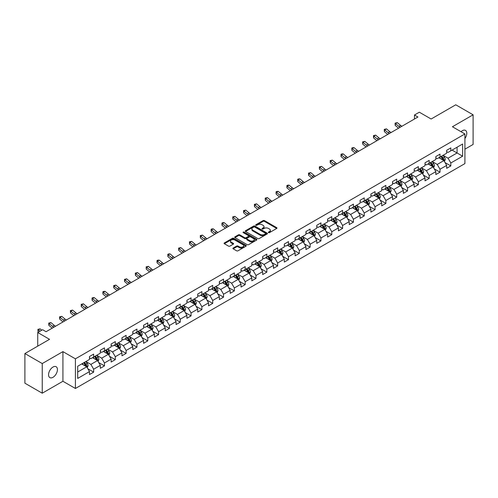 <?xml version="1.0" encoding="UTF-8"?>
<svg xmlns="http://www.w3.org/2000/svg" width="498" height="498" viewBox="0 0 498 498"><rect width="100%" height="100%" fill="white"/><g stroke="black" fill="none" stroke-linecap="round" stroke-linejoin="round"><path stroke-width="0.75" d="M268.515 232.628A0.672 0.392 0 0 0 269.468 232.628L276.707 228.451A0.965 0.554 0 0 0 276.988 228.059A0.965 0.554 0 0 0 276.707 227.667L264.444 220.589A0.965 0.554 0 0 0 263.087 220.589L255.848 224.766A0.672 0.392 0 0 0 256.8 225.314L257.74 224.772A3.081 1.78 0 0 1 262.097 224.772L263.118 225.364A3.081 1.78 0 0 1 264.021 226.621A3.081 1.78 0 0 1 263.118 227.879L262.185 228.42A0.672 0.392 0 0 0 263.137 228.974L264.071 228.433A3.081 1.78 0 0 1 268.428 228.433L269.449 229.018A3.081 1.78 0 0 1 270.352 230.281A3.081 1.78 0 0 1 269.449 231.539L268.515 232.08A0.672 0.392 0 0 0 268.515 232.628L268.515 232.08M53 377.303A6.281 3.623 120 0 0 57.102 371.769A6.281 3.623 120 0 0 56.137 366.733A6.281 3.623 120 0 0 53 367.045A6.281 3.623 120 0 0 48.897 372.579A6.281 3.623 120 0 0 49.862 377.615A6.281 3.623 120 0 0 53 377.303M464.914 138.544A6.281 3.623 120 0 0 465.487 130.401A6.281 3.623 120 0 0 462.343 130.713A6.281 3.623 120 0 0 461.024 131.709M233.189 248.029A0.965 0.554 0 0 0 232.908 248.427A0.965 0.554 0 0 0 233.189 248.819L236.625 250.805A0.965 0.554 0 0 0 237.988 250.805L246.024 246.161A0.965 0.554 0 0 0 246.305 245.769A0.965 0.554 0 0 0 246.024 245.377L233.767 238.299A0.965 0.554 0 0 0 232.404 238.299L224.368 242.937A0.965 0.554 0 0 0 224.088 243.335A0.965 0.554 0 0 0 224.368 243.727L228.52 246.124A0.965 0.554 0 0 0 229.883 246.124L233.325 244.138A0.965 0.554 0 0 0 233.606 243.746A0.965 0.554 0 0 0 233.325 243.354L231.265 242.165A2.577 1.488 0 0 1 230.512 241.113A2.577 1.488 0 0 1 232.099 239.737A2.577 1.488 0 0 1 234.907 240.061L242.974 244.717A2.577 1.488 0 0 1 243.734 245.769A2.577 1.488 0 0 1 242.14 247.145A2.577 1.488 0 0 1 239.333 246.821L237.988 246.043A0.965 0.554 0 0 0 236.625 246.043L233.189 248.029L233.189 248.819L236.625 246.846L236.625 246.043M464.914 149.182L473.1 144.451L473.1 114.808L455.757 104.798L431.125 119.016L419.328 112.206L414.473 115.013L417.94 117.011L46.059 331.718L42.591 329.713L37.736 332.521L37.736 346.135M42.243 363.559L42.243 393.202L62.922 381.269L62.922 351.625L42.243 363.559L24.9 353.549L49.532 339.325L37.736 332.521M62.922 351.625L75.41 358.834L464.914 133.956L464.914 163.599L75.41 388.477L75.41 358.834M473.1 114.808L452.427 126.747L464.914 133.956M257.808 238.573A0.965 0.554 0 0 0 259.165 238.573L267.202 233.936A0.965 0.554 0 0 0 267.488 233.543A0.965 0.554 0 0 0 267.202 233.151L254.945 226.073A0.965 0.554 0 0 0 253.582 226.073L245.545 230.711A0.965 0.554 0 0 0 245.265 231.103A0.965 0.554 0 0 0 245.545 231.495L257.808 238.573M243.466 232.771A0.672 0.392 0 0 1 244.151 232.871L244.151 232.068L256.613 239.264A0.965 0.554 0 0 1 256.9 239.656A0.965 0.554 0 0 1 256.613 240.048L248.577 244.686A0.965 0.554 0 0 1 247.22 244.686L234.956 237.614L238.399 235.641L238.399 234.838L234.956 236.824A0.965 0.554 0 0 0 234.676 237.216A0.965 0.554 0 0 0 234.956 237.614L234.956 236.824M238.399 235.641A0.965 0.554 0 0 1 239.762 235.641L239.762 234.838A0.965 0.554 0 0 0 238.399 234.838M239.762 234.838L244.73 237.708A0.965 0.554 0 0 0 246.093 237.708L248.371 236.394A0.965 0.554 0 0 0 248.658 236.002A0.965 0.554 0 0 0 248.371 235.604L243.198 232.616A0.672 0.392 0 0 1 244.151 232.068M42.243 393.202L24.9 383.192L24.9 353.549M87.866 368.788L93.655 372.137L93.655 369.211L100.316 365.364L100.316 368.29L104.48 365.887L104.48 362.961L111.141 359.114L111.141 362.04L115.306 359.637L115.306 356.711L121.966 352.864L121.966 355.79L126.125 353.387L126.125 350.461L132.785 346.62L132.785 349.54L136.95 347.137L136.95 344.218L143.611 340.371L143.611 343.296L147.775 340.887L147.775 337.968L154.436 334.121L154.436 337.046L158.594 334.644L158.594 331.718L165.255 327.871L165.255 330.797L169.42 328.394L169.42 325.468L176.08 321.621L176.08 324.547L180.245 322.144L180.245 319.218L186.906 315.371L186.906 318.297L191.064 315.894L191.064 312.968L197.725 309.127L197.725 312.047L201.889 309.644L201.889 306.724L208.55 302.877L208.55 305.803L212.714 303.394L212.714 300.475L219.375 296.627L219.375 299.553L223.54 297.15L223.54 294.225L230.201 290.378L230.201 293.303L234.359 290.9L234.359 287.975L241.02 284.128L241.02 287.053L245.184 284.651L245.184 281.725L251.845 277.884L251.845 280.804L256.009 278.401L256.009 275.475L262.67 271.634L262.67 274.554L266.828 272.151L266.828 269.231L273.489 265.384L273.489 268.31L277.654 265.907L277.654 262.981L284.314 259.134L284.314 262.06L288.479 259.657L288.479 256.731L295.14 252.884L295.14 255.81L299.298 253.407L299.298 250.482L305.959 246.635L305.959 249.56L310.123 247.157L310.123 244.232L316.784 240.391L316.784 243.31L320.949 240.908L320.949 237.982L327.609 234.141L327.609 237.06L331.774 234.658L331.774 231.738L338.435 227.891L338.435 230.817L342.593 228.414L342.593 225.488L349.254 221.641L349.254 224.567L353.418 222.164L353.418 219.238L360.079 215.391L360.079 218.317L364.243 215.914L364.243 212.988L370.904 209.141L370.904 212.067L375.062 209.664L375.062 206.738L381.723 202.898L381.723 205.817L385.888 203.414L385.888 200.489L392.549 196.648L392.549 199.567L396.713 197.164L396.713 194.245L403.374 190.398L403.374 193.324L407.532 190.921L407.532 187.995L414.193 184.148L414.193 187.074L418.357 184.671L418.357 181.745L425.018 177.898L425.018 180.824L429.183 178.421L429.183 175.495L435.843 171.648L435.843 174.574L440.008 172.171L440.008 169.245L446.669 165.404L446.669 168.324L450.827 165.921L450.827 162.995L462.623 156.191L462.623 144.009L457.071 147.215L457.071 152.986L462.623 156.191M93.655 372.137L89.491 374.54L89.491 371.614L77.7 378.424L77.7 366.248L89.491 359.438L89.491 356.512L93.655 354.109L93.655 357.035L100.316 353.188L100.316 350.262L104.48 347.859L104.48 350.785L111.141 346.938L111.141 344.012L115.306 341.609L115.306 344.535L121.966 340.688L121.966 337.762L126.125 335.359L126.125 338.285L132.785 334.438L132.785 331.519L136.95 329.116L136.95 332.035L143.611 328.194L143.611 325.269L147.775 322.866L147.775 325.792L154.436 321.945L154.436 319.019L158.594 316.616L158.594 319.542L165.255 315.695L165.255 312.769L169.42 310.366L169.42 313.292L176.08 309.445L176.08 306.519L180.245 304.116L180.245 307.042L186.906 303.195L186.906 300.275L191.064 297.866L191.064 300.792L197.725 296.945L197.725 294.025L201.889 291.623L201.889 294.542L208.55 290.701L208.55 287.776L212.714 285.373L212.714 288.298L219.375 284.451L219.375 281.526L223.54 279.123L223.54 282.049L230.201 278.201L230.201 275.276L234.359 272.873L234.359 275.799L241.02 271.952L241.02 269.026L245.184 266.623L245.184 269.549L251.845 265.702L251.845 262.782L256.009 260.373L256.009 263.299L262.67 259.452L262.67 256.532L266.828 254.129L266.828 257.049L273.489 253.208L273.489 250.282L277.654 247.88L277.654 250.805L284.314 246.958L284.314 244.032L288.479 241.63L288.479 244.555L295.14 240.708L295.14 237.783L299.298 235.38L299.298 238.305L305.959 234.458L305.959 231.533L310.123 229.13L310.123 232.056L316.784 228.209L316.784 225.289L320.949 222.88L320.949 225.806L327.609 221.959L327.609 219.039L331.774 216.636L331.774 219.556L338.435 215.715L338.435 212.789L342.593 210.386L342.593 213.312L349.254 209.465L349.254 206.539L353.418 204.136L353.418 207.062L360.079 203.215L360.079 200.289L364.243 197.887L364.243 200.812L370.904 196.965L370.904 194.039L375.062 191.637L375.062 194.562L381.723 190.715L381.723 187.796L385.888 185.393L385.888 188.312L392.549 184.472L392.549 181.546L396.713 179.143L396.713 182.063L403.374 178.222L403.374 175.296L407.532 172.893L407.532 175.819L414.193 171.972L414.193 169.046L418.357 166.643L418.357 169.569L425.018 165.722L425.018 162.796L429.183 160.393L429.183 163.319L435.843 159.472L435.843 156.546L440.008 154.143L440.008 157.069L446.669 153.222L446.669 150.303L450.827 147.9L450.827 150.819L462.623 144.009M92.547 357.676L97.54 360.558L90.879 364.405L85.886 361.517M89.491 357.832L90.879 358.635L93.655 357.035M90.879 364.405L93.655 369.211M97.54 360.558L100.316 365.364M103.372 351.426L108.365 354.308L101.704 358.155L96.712 355.273M100.316 351.588L101.704 352.385L104.48 350.785M101.704 358.155L104.48 362.961M108.365 354.308L111.141 359.114M114.191 345.176L119.19 348.058L112.529 351.905L107.531 349.023M111.141 345.338L112.529 346.135L115.306 344.535M112.529 351.905L115.306 356.711M119.19 348.058L121.966 352.864M125.017 338.926L130.009 341.809L123.348 345.656L118.356 342.773M121.966 339.088L123.348 339.891L126.125 338.285M123.348 345.656L126.125 350.461M130.009 341.809L132.785 346.62M135.842 332.676L140.834 335.565L134.174 339.406L129.181 336.524M132.785 332.838L134.174 333.641L136.95 332.035M134.174 339.406L136.95 344.218M140.834 335.565L143.611 340.371M146.661 326.427L151.66 329.315L144.999 333.162L140 330.274M143.611 326.588L144.999 327.391L147.775 325.792M144.999 333.162L147.775 337.968M151.66 329.315L154.436 334.121M157.486 320.183L162.485 323.065L155.824 326.912L150.826 324.024M154.436 320.339L155.824 321.142L158.594 319.542M155.824 326.912L158.594 331.718M162.485 323.065L165.255 327.871M168.312 313.933L173.304 316.815L166.643 320.662L161.651 317.78M165.255 314.095L166.643 314.892L169.42 313.292M166.643 320.662L169.42 325.468M173.304 316.815L176.08 321.621M179.131 307.683L184.129 310.565L177.469 314.412L172.47 311.53M176.08 307.845L177.469 308.642L180.245 307.042M177.469 314.412L180.245 319.218M184.129 310.565L186.906 315.371M189.956 301.433L194.955 304.315L188.294 308.162L183.295 305.28M186.906 301.595L188.294 302.398L191.064 300.792M188.294 308.162L191.064 312.968M194.955 304.315L197.725 309.127M200.781 295.183L205.774 298.072L199.113 301.913L194.12 299.03M197.725 295.345L199.113 296.148L201.889 294.542M199.113 301.913L201.889 306.724M205.774 298.072L208.55 302.877M211.606 288.933L216.599 291.822L209.938 295.669L204.946 292.78M208.55 289.095L209.938 289.898L212.714 288.298M209.938 295.669L212.714 300.475M216.599 291.822L219.375 296.627M222.425 282.69L227.424 285.572L220.763 289.419L215.765 286.531M219.375 282.845L220.763 283.648L223.54 282.049M220.763 289.419L223.54 294.225M227.424 285.572L230.201 290.378M233.251 276.44L238.243 279.322L231.582 283.169L226.59 280.287M230.201 276.602L231.582 277.398L234.359 275.799M231.582 283.169L234.359 287.975M238.243 279.322L241.02 284.128M244.076 270.19L249.068 273.072L242.408 276.919L237.415 274.037M241.02 270.352L242.408 271.149L245.184 269.549M242.408 276.919L245.184 281.725M249.068 273.072L251.845 277.884M254.895 263.94L259.894 266.822L253.233 270.669L248.234 267.787M251.845 264.102L253.233 264.905L256.009 263.299M253.233 270.669L256.009 275.475M259.894 266.822L262.67 271.634M265.72 257.69L270.719 260.579L264.058 264.419L259.06 261.537M262.67 257.852L264.058 258.655L266.828 257.049M264.058 264.419L266.828 269.231M270.719 260.579L273.489 265.384M276.546 251.446L281.538 254.329L274.877 258.176L269.885 255.287M273.489 251.602L274.877 252.405L277.654 250.805M274.877 258.176L277.654 262.981M281.538 254.329L284.314 259.134M287.365 245.197L292.363 248.079L285.703 251.926L280.704 249.037M284.314 245.352L285.703 246.155L288.479 244.555M285.703 251.926L288.479 256.731M292.363 248.079L295.14 252.884M298.19 238.947L303.189 241.829L296.528 245.676L291.529 242.794M295.14 239.108L296.528 239.905L299.298 238.305M296.528 245.676L299.298 250.482M303.189 241.829L305.959 246.635M309.015 232.697L314.008 235.579L307.347 239.426L302.354 236.544M305.959 232.859L307.347 233.655L310.123 232.056M307.347 239.426L310.123 244.232M314.008 235.579L316.784 240.391M319.841 226.447L324.833 229.335L318.172 233.176L313.18 230.294M316.784 226.609L318.172 227.412L320.949 225.806M318.172 233.176L320.949 237.982M324.833 229.335L327.609 234.141M330.66 220.197L335.658 223.085L328.997 226.926L323.999 224.044M327.609 220.359L328.997 221.162L331.774 219.556M328.997 226.926L331.774 231.738M335.658 223.085L338.435 227.891M341.485 213.953L346.477 216.835L339.817 220.682L334.824 217.794M338.435 214.109L339.817 214.912L342.593 213.312M339.817 220.682L342.593 225.488M346.477 216.835L349.254 221.641M352.31 207.703L357.303 210.586L350.642 214.433L345.649 211.544M349.254 207.859L350.642 208.662L353.418 207.062M350.642 214.433L353.418 219.238M357.303 210.586L360.079 215.391M363.129 201.453L368.128 204.336L361.467 208.183L356.468 205.301M360.079 201.615L361.467 202.412L364.243 200.812M361.467 208.183L364.243 212.988M368.128 204.336L370.904 209.141M373.954 195.204L378.953 198.086L372.292 201.933L367.294 199.051M370.904 195.365L372.292 196.162L375.062 194.562M372.292 201.933L375.062 206.738M378.953 198.086L381.723 202.898M384.78 188.954L389.772 191.842L383.111 195.683L378.119 192.801M381.723 189.116L383.111 189.919L385.888 188.312M383.111 195.683L385.888 200.489M389.772 191.842L392.549 196.648M395.599 182.704L400.597 185.592L393.937 189.433L388.938 186.551M392.549 182.866L393.937 183.669L396.713 182.063M393.937 189.433L396.713 194.245M400.597 185.592L403.374 190.398M406.424 176.46L411.423 179.342L404.762 183.189L399.763 180.301M403.374 176.616L404.762 177.419L407.532 175.819M404.762 183.189L407.532 187.995M411.423 179.342L414.193 184.148M417.249 170.21L422.242 173.092L415.581 176.939L410.589 174.051M414.193 170.366L415.581 171.169L418.357 169.569M415.581 176.939L418.357 181.745M422.242 173.092L425.018 177.898M428.075 163.96L433.067 166.842L426.406 170.69L421.414 167.807M425.018 164.122L426.406 164.919L429.183 163.319M426.406 170.69L429.183 175.495M433.067 166.842L435.843 171.648M438.894 157.71L443.892 160.593L437.232 164.44L432.233 161.557M435.843 157.872L437.232 158.675L440.008 157.069M437.232 164.44L440.008 169.245M443.892 160.593L446.669 165.404M452.078 150.097L457.071 152.986L448.051 158.19L443.058 155.308M446.669 151.622L448.051 152.425L450.827 150.819M448.051 158.19L450.827 162.995M62.922 381.269L75.41 388.477M414.473 115.013L414.473 119.016M77.7 372.012L86.72 366.808L81.722 363.92M86.72 366.808L89.491 371.614M445.038 162.578L450.827 165.921M434.212 168.828L440.008 172.171M423.387 175.078L429.183 178.421M412.568 181.322L418.357 184.671M401.743 187.572L407.532 190.921M390.918 193.822L396.713 197.164M380.092 200.072L385.888 203.414M369.273 206.321L375.062 209.664M358.448 212.571L364.243 215.914M347.623 218.815L353.418 222.164M336.804 225.065L342.593 228.414M325.978 231.315L331.774 234.658M315.153 237.565L320.949 240.908M304.334 243.815L310.123 247.157M293.509 250.064L299.298 253.407M282.683 256.308L288.479 259.657M271.858 262.558L277.654 265.907M261.039 268.808L266.828 272.151M250.214 275.058L256.009 278.401M239.389 281.308L245.184 284.651M228.57 287.558L234.359 290.9M217.744 293.801L223.54 297.15M206.919 300.051L212.714 303.394M196.1 306.301L201.889 309.644M185.275 312.551L191.064 315.894M174.449 318.801L180.245 322.144M163.624 325.045L169.42 328.394M152.805 331.295L158.594 334.644M141.98 337.544L147.775 340.887M131.155 343.794L136.95 347.137M120.335 350.044L126.125 353.387M109.51 356.294L115.306 359.637M98.685 362.538L104.48 365.887M268.783 232.722L269.449 232.336A3.081 1.78 0 0 0 270.352 231.078L270.352 230.281M264.021 226.621L264.021 227.424A3.081 1.78 0 0 1 263.118 228.682L262.452 229.068M276.707 227.667L276.707 228.451L264.444 221.386A0.965 0.554 0 0 0 263.087 221.386L256.115 225.407M267.189 233.942L254.945 226.87A0.965 0.554 0 0 0 253.582 226.87L245.564 231.508M265.502 233.817A0.672 0.392 0 0 0 265.502 233.269L254.739 227.057A0.672 0.392 0 0 0 253.787 227.057L252.803 227.623A3.081 1.78 0 0 0 251.901 228.881A3.081 1.78 0 0 0 252.803 230.144L260.155 234.39A3.081 1.78 0 0 0 264.513 234.39L265.502 233.817L265.502 234.62A0.672 0.392 0 0 0 265.702 234.346L265.702 233.543M251.901 228.881L251.901 229.684A3.081 1.78 0 0 0 252.803 230.941L252.803 230.144M265.502 234.62L264.513 235.187A3.081 1.78 0 0 1 260.155 235.187L252.803 230.941M239.762 235.641L244.73 238.511A0.965 0.554 0 0 0 246.093 238.511L248.371 237.191A0.965 0.554 0 0 0 248.658 236.799L248.658 236.002M244.151 232.871L256.601 240.055M249.89 240.69A2.577 1.488 0 0 0 252.698 241.013A2.577 1.488 0 0 0 254.285 239.638A2.577 1.488 0 0 0 253.532 238.586L250.687 236.942A0.965 0.554 0 0 0 249.33 236.942L247.045 238.262A0.965 0.554 0 0 0 246.765 238.654A0.965 0.554 0 0 0 247.045 239.046L249.89 240.69L249.89 241.493A2.577 1.488 0 0 0 252.698 241.81A2.577 1.488 0 0 0 254.285 240.441L254.285 239.638M246.765 238.654L246.765 239.457A0.965 0.554 0 0 0 247.045 239.849L247.045 239.046M249.89 241.493L247.045 239.849M243.734 245.769L243.734 246.572A2.577 1.488 0 0 1 242.14 247.948A2.577 1.488 0 0 1 239.333 247.624L237.988 246.846A0.965 0.554 0 0 0 236.625 246.846M230.512 241.113L230.512 241.91A2.577 1.488 0 0 0 231.265 242.962L231.265 242.165M233.325 243.354L233.325 244.138L231.265 242.962M246.024 245.377L246.024 246.161L233.767 239.102A0.965 0.554 0 0 0 232.404 239.102L224.38 243.734L224.368 242.937M444.44 161.545L445.262 159.466A2.602 1.5 -120 0 0 444.434 157.25L443.002 155.339M440.506 158.638L439.535 157.343M440.855 156.584L442.286 158.495A2.602 1.5 60 0 1 443.027 160.057L443.861 159.578A2.602 1.5 -120 0 0 443.114 158.009L441.682 156.098M441.035 156.478L442.622 158.594A1.326 0.766 60 0 1 442.859 158.999L443.861 159.578M400.23 127.239A4.905 2.832 60 0 1 398.873 126.417L395.568 123.635L395.182 125.365L398.493 128.142A7.358 4.252 -120 0 0 398.562 128.204M401.967 126.237A4.905 2.832 60 0 1 400.61 125.415L397.304 122.633L395.568 123.635L395.095 123.112L397.304 122.633M395.182 125.365L395.095 123.112M433.615 167.795L434.443 165.716A2.602 1.5 -120 0 0 433.609 163.5L432.177 161.589M429.681 164.888L428.71 163.593M430.029 162.827L431.461 164.745A2.602 1.5 60 0 1 432.202 166.307L433.036 165.828A2.602 1.5 -120 0 0 432.295 164.259L430.863 162.348M430.21 162.728L431.797 164.844A1.326 0.766 60 0 1 432.04 165.249L433.036 165.828M422.79 174.045L423.617 171.966A2.602 1.5 -120 0 0 422.79 169.75L421.358 167.838M418.862 171.138L417.884 169.843M419.204 169.077L420.636 170.988A2.602 1.5 60 0 1 421.383 172.557L422.211 172.071A2.602 1.5 -120 0 0 421.47 170.509L420.038 168.598M419.384 168.971L420.972 171.094A1.326 0.766 60 0 1 421.215 171.499L422.211 172.071M389.405 133.489A4.905 2.832 60 0 1 388.054 132.661L384.749 129.885L384.363 131.615L387.668 134.392A7.358 4.252 -120 0 0 387.737 134.454M391.142 132.487A4.905 2.832 60 0 1 389.785 131.659L386.479 128.882L384.749 129.885L384.269 129.362L386.479 128.882M384.363 131.615L384.269 129.362M378.586 139.739A4.905 2.832 60 0 1 377.229 138.911L373.923 136.135L373.537 137.865L376.843 140.641A7.358 4.252 -120 0 0 376.911 140.704M380.316 138.737A4.905 2.832 60 0 1 378.966 137.909L375.654 135.132L373.923 136.135L373.45 135.612L375.654 135.132M373.537 137.865L373.45 135.612M411.971 180.288L412.792 178.209A2.602 1.5 -120 0 0 411.964 175.999L410.533 174.088M408.036 177.388L407.065 176.087M408.379 175.327L409.81 177.238A2.602 1.5 60 0 1 410.557 178.801L411.392 178.321A2.602 1.5 -120 0 0 410.645 176.759L409.213 174.848M408.565 175.221L410.153 177.344A1.326 0.766 60 0 1 410.389 177.749L411.392 178.321M401.145 186.538L401.973 184.459A2.602 1.5 -120 0 0 401.139 182.249L399.707 180.332M397.211 183.638L396.24 182.336M397.56 181.577L398.991 183.488A2.602 1.5 60 0 1 399.732 185.051L400.566 184.571A2.602 1.5 -120 0 0 399.826 183.009L398.388 181.098M397.74 181.471L399.328 183.594A1.326 0.766 60 0 1 399.57 183.992L400.566 184.571M390.32 192.788L391.148 190.709A2.602 1.5 -120 0 0 390.32 188.493L388.888 186.582M386.392 189.887L385.415 188.586M386.734 187.827L388.166 189.738A2.602 1.5 60 0 1 388.913 191.3L389.741 190.821A2.602 1.5 -120 0 0 389 189.259L387.569 187.348M386.915 187.721L388.502 189.844A1.326 0.766 60 0 1 388.745 190.242L389.741 190.821M367.761 145.989A4.905 2.832 60 0 1 366.404 145.161L363.098 142.384L362.712 144.109L366.018 146.891A7.358 4.252 -120 0 0 366.092 146.947M369.497 144.986A4.905 2.832 60 0 1 368.14 144.159L364.835 141.382L363.098 142.384L362.625 141.862L364.835 141.382M362.712 144.109L362.625 141.862M356.935 152.232A4.905 2.832 60 0 1 355.584 151.411L352.273 148.628L351.893 150.359L355.199 153.141A7.358 4.252 -120 0 0 355.267 153.197M358.672 151.23A4.905 2.832 60 0 1 357.315 150.408L354.01 147.626L352.273 148.628L351.8 148.111L352.497 147.707L354.01 147.626M351.893 150.359L351.8 148.111M346.11 158.482A4.905 2.832 60 0 1 344.759 157.661L341.454 154.878L341.068 156.609L344.373 159.391A7.358 4.252 -120 0 0 344.442 159.447M347.847 157.48A4.905 2.832 60 0 1 346.496 156.658L343.184 153.876L341.454 154.878L340.974 154.361L341.672 153.957L343.184 153.876M341.068 156.609L340.974 154.361M379.501 199.038L380.323 196.959A2.602 1.5 -120 0 0 379.495 194.743L378.063 192.832M375.567 196.131L374.596 194.836M375.909 194.077L377.341 195.988A2.602 1.5 60 0 1 378.088 197.55L378.922 197.071A2.602 1.5 -120 0 0 378.175 195.502L376.743 193.591M376.09 193.971L377.683 196.088A1.326 0.766 60 0 1 377.92 196.492L378.922 197.071M335.291 164.732A4.905 2.832 60 0 1 333.934 163.904L330.628 161.128L330.242 162.858L333.548 165.635A7.358 4.252 -120 0 0 333.623 165.697M337.022 163.73A4.905 2.832 60 0 1 335.671 162.908L332.365 160.126L330.628 161.128L330.155 160.605L332.365 160.126M330.242 162.858L330.155 160.605M368.676 205.288L369.497 203.209A2.602 1.5 -120 0 0 368.669 200.993L367.238 199.082M364.741 202.381L363.77 201.086M365.09 200.321L366.522 202.238A2.602 1.5 60 0 1 367.263 203.8L368.097 203.321A2.602 1.5 -120 0 0 367.35 201.752L365.918 199.841M365.271 200.221L366.858 202.337A1.326 0.766 60 0 1 367.101 202.742L368.097 203.321M324.466 170.982A4.905 2.832 60 0 1 323.115 170.154L319.803 167.378L319.417 169.108L322.729 171.885A7.358 4.252 -120 0 0 322.797 171.947M326.202 169.98A4.905 2.832 60 0 1 324.845 169.152L321.54 166.376L319.803 167.378L319.33 166.855L321.54 166.376M319.417 169.108L319.33 166.855M357.85 211.538L358.678 209.459A2.602 1.5 -120 0 0 357.844 207.243L356.412 205.332M353.916 208.631L352.945 207.336M354.265 206.57L355.697 208.481A2.602 1.5 60 0 1 356.444 210.05L357.271 209.565A2.602 1.5 -120 0 0 356.531 208.002L355.099 206.091M354.445 206.465L356.033 208.587A1.326 0.766 60 0 1 356.275 208.992L357.271 209.565M313.64 177.232A4.905 2.832 60 0 1 312.29 176.404L308.984 173.628L308.598 175.358L311.904 178.135A7.358 4.252 -120 0 0 311.972 178.191M315.377 176.23A4.905 2.832 60 0 1 314.02 175.402L310.715 172.625L308.984 173.628L308.505 173.105L310.715 172.625M308.598 175.358L308.505 173.105M347.025 217.782L347.853 215.702A2.602 1.5 -120 0 0 347.025 213.493L345.593 211.582M343.097 214.881L342.12 213.58M343.439 212.82L344.871 214.731A2.602 1.5 60 0 1 345.618 216.294L346.452 215.815A2.602 1.5 -120 0 0 345.705 214.252L344.274 212.341M343.62 212.714L345.214 214.837A1.326 0.766 60 0 1 345.45 215.242L346.452 215.815M302.821 183.476A4.905 2.832 60 0 1 301.464 182.654L298.159 179.871L297.773 181.602L301.078 184.385A7.358 4.252 -120 0 0 301.153 184.441M304.552 182.48A4.905 2.832 60 0 1 303.201 181.652L299.896 178.875L298.159 179.871L297.686 179.355L298.377 178.956L299.896 178.875M297.773 181.602L297.686 179.355M336.206 224.032L337.028 221.952A2.602 1.5 -120 0 0 336.2 219.743L334.768 217.825M332.272 221.131L331.301 219.83M332.62 219.07L334.052 220.981A2.602 1.5 60 0 1 334.793 222.544L335.627 222.064A2.602 1.5 -120 0 0 334.88 220.502L333.448 218.591M332.801 218.964L334.388 221.087A1.326 0.766 60 0 1 334.631 221.486L335.627 222.064M291.996 189.726A4.905 2.832 60 0 1 290.639 188.904L287.334 186.121L286.948 187.852L290.259 190.634A7.358 4.252 -120 0 0 290.328 190.69M293.733 188.723A4.905 2.832 60 0 1 292.376 187.902L289.07 185.119L287.334 186.121L286.86 185.605L287.551 185.2L289.07 185.119M286.948 187.852L286.86 185.605M325.381 230.281L326.209 228.202A2.602 1.5 -120 0 0 325.375 225.986L323.943 224.075M321.447 227.381L320.475 226.08M321.795 225.32L323.227 227.231A2.602 1.5 60 0 1 323.968 228.794L324.802 228.314A2.602 1.5 -120 0 0 324.061 226.752L322.629 224.841M321.976 225.214L323.563 227.337A1.326 0.766 60 0 1 323.806 227.735L324.802 228.314M281.171 195.975A4.905 2.832 60 0 1 279.82 195.154L276.514 192.371L276.129 194.102L279.434 196.884A7.358 4.252 -120 0 0 279.502 196.94M282.908 194.973A4.905 2.832 60 0 1 281.551 194.152L278.245 191.369L276.514 192.371L276.035 191.855L276.732 191.45L278.245 191.369M276.129 194.102L276.035 191.855M314.555 236.531L315.383 234.452A2.602 1.5 -120 0 0 314.555 232.236L313.124 230.325M310.628 233.624L309.65 232.329M310.97 231.57L312.402 233.481A2.602 1.5 60 0 1 313.149 235.044L313.977 234.564A2.602 1.5 -120 0 0 313.236 232.996L311.804 231.084M311.15 231.464L312.738 233.581A1.326 0.766 60 0 1 312.981 233.985L313.977 234.564M270.352 202.225A4.905 2.832 60 0 1 268.995 201.397L265.689 198.621L265.303 200.352L268.609 203.128A7.358 4.252 -120 0 0 268.677 203.19M272.082 201.223A4.905 2.832 60 0 1 270.731 200.401L267.42 197.619L265.689 198.621L265.216 198.098L267.42 197.619M265.303 200.352L265.216 198.098M303.736 242.781L304.558 240.702A2.602 1.5 -120 0 0 303.73 238.486L302.298 236.575M299.802 239.874L298.831 238.579M300.145 237.814L301.576 239.725A2.602 1.5 60 0 1 302.323 241.293L303.158 240.814A2.602 1.5 -120 0 0 302.411 239.245L300.979 237.334M300.331 237.714L301.919 239.831A1.326 0.766 60 0 1 302.155 240.235L303.158 240.814M259.526 208.475A4.905 2.832 60 0 1 258.169 207.647L254.864 204.871L254.478 206.602L257.783 209.378A7.358 4.252 -120 0 0 257.858 209.44M261.263 207.473A4.905 2.832 60 0 1 259.906 206.645L256.601 203.869L254.864 204.871L254.391 204.348L256.601 203.869M254.478 206.602L254.391 204.348M292.911 249.031L293.739 246.952A2.602 1.5 -120 0 0 292.905 244.736L291.473 242.825M288.977 246.124L288.006 244.829M289.326 244.064L290.757 245.975A2.602 1.5 60 0 1 291.498 247.543L292.332 247.058A2.602 1.5 -120 0 0 291.591 245.495L290.153 243.584M289.506 243.958L291.093 246.08A1.326 0.766 60 0 1 291.336 246.485L292.332 247.058M248.701 214.725A4.905 2.832 60 0 1 247.35 213.897L244.039 211.121L243.659 212.851L246.964 215.628A7.358 4.252 -120 0 0 247.033 215.684M250.438 213.723A4.905 2.832 60 0 1 249.081 212.895L245.775 210.119L244.039 211.121L243.566 210.598L245.775 210.119M243.659 212.851L243.566 210.598M282.086 255.275L282.914 253.196A2.602 1.5 -120 0 0 282.086 250.986L280.654 249.075M278.158 252.374L277.181 251.073M278.5 250.313L279.932 252.225A2.602 1.5 60 0 1 280.679 253.787L281.507 253.308A2.602 1.5 -120 0 0 280.766 251.745L279.334 249.834M278.681 250.208L280.268 252.33A1.326 0.766 60 0 1 280.511 252.735L281.507 253.308M237.876 220.969A4.905 2.832 60 0 1 236.525 220.147L233.22 217.365L232.834 219.095L236.139 221.878A7.358 4.252 -120 0 0 236.208 221.934M239.613 219.973A4.905 2.832 60 0 1 238.262 219.145L234.95 216.369L233.22 217.365L232.74 216.848L234.95 216.369M232.834 219.095L232.74 216.848M271.267 261.525L272.089 259.446A2.602 1.5 -120 0 0 271.261 257.236L269.829 255.318M267.333 258.624L266.362 257.323M267.675 256.563L269.107 258.474A2.602 1.5 60 0 1 269.854 260.037L270.688 259.558A2.602 1.5 -120 0 0 269.941 257.995L268.509 256.084M267.856 256.458L269.449 258.58A1.326 0.766 60 0 1 269.686 258.979L270.688 259.558M227.057 227.219A4.905 2.832 60 0 1 225.7 226.397L222.394 223.614L222.008 225.345L225.314 228.128A7.358 4.252 -120 0 0 225.389 228.184M228.787 226.216A4.905 2.832 60 0 1 227.437 225.395L224.131 222.612L222.394 223.614L221.921 223.098L222.612 222.693L224.131 222.612M222.008 225.345L221.921 223.098M260.442 267.775L261.263 265.695A2.602 1.5 -120 0 0 260.435 263.479L259.004 261.568M256.507 264.874L255.536 263.573M256.856 262.813L258.288 264.724A2.602 1.5 60 0 1 259.028 266.287L259.863 265.808A2.602 1.5 -120 0 0 259.116 264.245L257.684 262.334M257.036 262.707L258.624 264.83A1.326 0.766 60 0 1 258.867 265.229L259.863 265.808M216.232 233.469A4.905 2.832 60 0 1 214.881 232.647L211.569 229.864L211.183 231.595L214.495 234.377A7.358 4.252 -120 0 0 214.563 234.434M217.968 232.466A4.905 2.832 60 0 1 216.611 231.645L213.306 228.862L211.569 229.864L211.096 229.348L211.793 228.943L213.306 228.862M211.183 231.595L211.096 229.348M249.616 274.024L250.444 271.945A2.602 1.5 -120 0 0 249.61 269.729L248.178 267.818M245.682 271.117L244.711 269.823M246.031 269.063L247.462 270.974A2.602 1.5 60 0 1 248.209 272.537L249.037 272.057A2.602 1.5 -120 0 0 248.297 270.489L246.865 268.578M246.211 268.957L247.799 271.074A1.326 0.766 60 0 1 248.041 271.478L249.037 272.057M205.406 239.719A4.905 2.832 60 0 1 204.056 238.891L200.75 236.114L200.364 237.845L203.67 240.621A7.358 4.252 -120 0 0 203.738 240.683M207.143 238.716A4.905 2.832 60 0 1 205.786 237.895L202.481 235.112L200.75 236.114L200.271 235.591L202.481 235.112M200.364 237.845L200.271 235.591M238.791 280.274L239.619 278.195A2.602 1.5 -120 0 0 238.791 275.979L237.359 274.068M234.863 277.367L233.886 276.073M235.205 275.307L236.637 277.218A2.602 1.5 60 0 1 237.384 278.787L238.218 278.301A2.602 1.5 -120 0 0 237.471 276.739L236.04 274.828M235.386 275.207L236.98 277.324A1.326 0.766 60 0 1 237.216 277.728L238.218 278.301M194.587 245.968A4.905 2.832 60 0 1 193.23 245.141L189.925 242.364L189.539 244.095L192.844 246.871A7.358 4.252 -120 0 0 192.919 246.933M196.318 244.966A4.905 2.832 60 0 1 194.967 244.138L191.662 241.362L189.925 242.364L189.452 241.841L191.662 241.362M189.539 244.095L189.452 241.841M227.972 286.518L228.794 284.439A2.602 1.5 -120 0 0 227.966 282.229L226.534 280.318M224.038 283.617L223.067 282.316M224.386 281.557L225.818 283.468A2.602 1.5 60 0 1 226.559 285.037L227.393 284.551A2.602 1.5 -120 0 0 226.646 282.989L225.214 281.077M224.567 281.451L226.154 283.574A1.326 0.766 60 0 1 226.397 283.978L227.393 284.551M183.762 252.218A4.905 2.832 60 0 1 182.405 251.39L179.099 248.614L178.714 250.345L182.025 253.121A7.358 4.252 -120 0 0 182.094 253.177M185.499 251.216A4.905 2.832 60 0 1 184.142 250.388L180.836 247.612L179.099 248.614L178.626 248.091L180.836 247.612M178.714 250.345L178.626 248.091M217.147 292.768L217.975 290.689A2.602 1.5 -120 0 0 217.14 288.479L215.709 286.568M213.212 289.867L212.241 288.566M213.561 287.807L214.993 289.718A2.602 1.5 60 0 1 215.734 291.28L216.568 290.801A2.602 1.5 -120 0 0 215.827 289.238L214.395 287.327M213.742 287.701L215.329 289.824A1.326 0.766 60 0 1 215.572 290.228L216.568 290.801M172.937 258.462A4.905 2.832 60 0 1 171.586 257.64L168.28 254.858L167.894 256.588L171.2 259.371A7.358 4.252 -120 0 0 171.268 259.427M174.674 257.466A4.905 2.832 60 0 1 173.316 256.638L170.011 253.862L168.28 254.858L167.801 254.341L168.498 253.936L170.011 253.862M167.894 256.588L167.801 254.341M206.321 299.018L207.149 296.939A2.602 1.5 -120 0 0 206.321 294.723L204.89 292.812M202.393 296.117L201.416 294.816M202.736 294.057L204.168 295.968A2.602 1.5 60 0 1 204.915 297.53L205.742 297.051A2.602 1.5 -120 0 0 205.002 295.488L203.57 293.577M202.916 293.951L204.504 296.073A1.326 0.766 60 0 1 204.746 296.472L205.742 297.051M162.118 264.712A4.905 2.832 60 0 1 160.761 263.89L157.455 261.108L157.069 262.838L160.375 265.621A7.358 4.252 -120 0 0 160.443 265.677M163.848 263.71A4.905 2.832 60 0 1 162.497 262.888L159.186 260.105L157.455 261.108L156.982 260.591L157.673 260.186L159.186 260.105M157.069 262.838L156.982 260.591M195.502 305.268L196.324 303.189A2.602 1.5 -120 0 0 195.496 300.973L194.064 299.061M191.568 302.367L190.597 301.066M191.911 300.306L193.342 302.218A2.602 1.5 60 0 1 194.089 303.78L194.923 303.301A2.602 1.5 -120 0 0 194.176 301.738L192.745 299.821M192.097 300.201L193.685 302.323A1.326 0.766 60 0 1 193.921 302.722L194.923 303.301M151.292 270.962A4.905 2.832 60 0 1 149.935 270.14L146.63 267.358L146.244 269.088L149.549 271.871A7.358 4.252 -120 0 0 149.624 271.927M153.029 269.96A4.905 2.832 60 0 1 151.672 269.138L148.367 266.355L146.63 267.358L146.157 266.835L148.367 266.355M146.244 269.088L146.157 266.835M184.677 311.518L185.505 309.439A2.602 1.5 -120 0 0 184.671 307.222L183.239 305.311M180.743 308.611L179.772 307.316M181.091 306.556L182.523 308.467A2.602 1.5 60 0 1 183.264 310.03L184.098 309.551A2.602 1.5 -120 0 0 183.357 307.982L181.919 306.071M181.272 306.451L182.859 308.567A1.326 0.766 60 0 1 183.102 308.972L184.098 309.551M140.467 277.212A4.905 2.832 60 0 1 139.116 276.384L135.805 273.607L135.425 275.338L138.73 278.114A7.358 4.252 -120 0 0 138.799 278.177M142.204 276.209A4.905 2.832 60 0 1 140.847 275.388L137.541 272.605L135.805 273.607L135.332 273.085L137.541 272.605M135.425 275.338L135.332 273.085M173.852 317.768L174.68 315.688A2.602 1.5 -120 0 0 173.852 313.472L172.42 311.561M169.924 314.861L168.946 313.566M170.266 312.8L171.698 314.711A2.602 1.5 60 0 1 172.445 316.28L173.273 315.794A2.602 1.5 -120 0 0 172.532 314.232L171.1 312.321M170.447 312.7L172.034 314.817A1.326 0.766 60 0 1 172.277 315.222L173.273 315.794M129.642 283.462A4.905 2.832 60 0 1 128.291 282.634L124.986 279.857L124.6 281.588L127.905 284.364A7.358 4.252 -120 0 0 127.974 284.426M131.379 282.459A4.905 2.832 60 0 1 130.028 281.631L126.716 278.855L124.986 279.857L124.506 279.334L126.716 278.855M124.6 281.588L124.506 279.334M163.033 324.011L163.854 321.932A2.602 1.5 -120 0 0 163.027 319.722L161.595 317.811M159.099 321.11L158.127 319.809M159.441 319.05L160.873 320.961A2.602 1.5 60 0 1 161.62 322.523L162.454 322.044A2.602 1.5 -120 0 0 161.707 320.482L160.275 318.571M159.621 318.944L161.215 321.067A1.326 0.766 60 0 1 161.452 321.471L162.454 322.044M118.823 289.712A4.905 2.832 60 0 1 117.466 288.884L114.16 286.107L113.774 287.838L117.08 290.614A7.358 4.252 -120 0 0 117.154 290.67M120.553 288.709A4.905 2.832 60 0 1 119.203 287.881L115.897 285.105L114.16 286.107L113.687 285.584L115.897 285.105M113.774 287.838L113.687 285.584M152.207 330.261L153.029 328.182A2.602 1.5 -120 0 0 152.201 325.972L150.769 324.061M148.273 327.36L147.302 326.059M148.622 325.3L150.054 327.211A2.602 1.5 60 0 1 150.794 328.773L151.629 328.294A2.602 1.5 -120 0 0 150.882 326.732L149.45 324.82M148.802 325.194L150.39 327.317A1.326 0.766 60 0 1 150.633 327.721L151.629 328.294M107.998 295.955A4.905 2.832 60 0 1 106.647 295.133L103.335 292.351L102.949 294.081L106.261 296.864A7.358 4.252 -120 0 0 106.329 296.92M109.734 294.959A4.905 2.832 60 0 1 108.377 294.131L105.072 291.355L103.335 292.351L102.862 291.834L103.559 291.43L105.072 291.355M102.949 294.081L102.862 291.834M141.382 336.511L142.21 334.432A2.602 1.5 -120 0 0 141.376 332.216L139.944 330.305M137.448 333.61L136.477 332.309M137.797 331.55L139.228 333.461A2.602 1.5 60 0 1 139.975 335.023L140.803 334.544A2.602 1.5 -120 0 0 140.062 332.981L138.631 331.07M137.977 331.444L139.565 333.567A1.326 0.766 60 0 1 139.807 333.965L140.803 334.544M97.172 302.205A4.905 2.832 60 0 1 95.821 301.383L92.516 298.601L92.13 300.331L95.435 303.114A7.358 4.252 -120 0 0 95.504 303.17M98.909 301.203A4.905 2.832 60 0 1 97.552 300.381L94.247 297.599L92.516 298.601L92.037 298.084L92.734 297.68L94.247 297.599M92.13 300.331L92.037 298.084M130.563 342.761L131.385 340.682A2.602 1.5 -120 0 0 130.557 338.466L129.125 336.555M126.629 339.86L125.652 338.559M126.971 337.8L128.403 339.711A2.602 1.5 60 0 1 129.15 341.273L129.984 340.794A2.602 1.5 -120 0 0 129.237 339.231L127.805 337.314M127.152 337.694L128.745 339.817A1.326 0.766 60 0 1 128.982 340.215L129.984 340.794M86.353 308.455A4.905 2.832 60 0 1 84.996 307.633L81.691 304.851L81.305 306.581L84.61 309.364A7.358 4.252 -120 0 0 84.685 309.42M88.084 307.453A4.905 2.832 60 0 1 86.733 306.631L83.427 303.848L81.691 304.851L81.218 304.328L83.427 303.848M81.305 306.581L81.218 304.328M119.738 349.011L120.56 346.932A2.602 1.5 -120 0 0 119.732 344.716L118.3 342.805M115.804 346.104L114.833 344.809M116.152 344.05L117.584 345.961A2.602 1.5 60 0 1 118.325 347.523L119.159 347.044A2.602 1.5 -120 0 0 118.412 345.475L116.98 343.564M116.333 343.944L117.92 346.06A1.326 0.766 60 0 1 118.163 346.465L119.159 347.044M75.528 314.705A4.905 2.832 60 0 1 74.171 313.877L70.865 311.101L70.479 312.831L73.791 315.608A7.358 4.252 -120 0 0 73.86 315.67M77.265 313.703A4.905 2.832 60 0 1 75.908 312.881L72.602 310.098L70.865 311.101L70.392 310.578L72.602 310.098M70.479 312.831L70.392 310.578M108.913 355.261L109.741 353.182A2.602 1.5 -120 0 0 108.906 350.966L107.475 349.054M104.978 352.354L104.007 351.059M105.327 350.293L106.759 352.204A2.602 1.5 60 0 1 107.5 353.773L108.334 353.287A2.602 1.5 -120 0 0 107.593 351.725L106.161 349.814M105.508 350.194L107.095 352.31A1.326 0.766 60 0 1 107.338 352.715L108.334 353.287M64.703 320.955A4.905 2.832 60 0 1 63.352 320.127L60.046 317.351L59.66 319.081L62.966 321.857A7.358 4.252 -120 0 0 63.034 321.92M66.439 319.953A4.905 2.832 60 0 1 65.082 319.125L61.777 316.348L60.046 317.351L59.567 316.828L61.777 316.348M59.66 319.081L59.567 316.828M98.087 361.504L98.915 359.425A2.602 1.5 -120 0 0 98.087 357.215L96.656 355.304M94.159 358.604L93.182 357.303M94.502 356.543L95.933 358.454A2.602 1.5 60 0 1 96.68 360.017L97.508 359.537A2.602 1.5 -120 0 0 96.768 357.975L95.336 356.064M94.682 356.437L96.27 358.56A1.326 0.766 60 0 1 96.512 358.965L97.508 359.537M53.884 327.205A4.905 2.832 60 0 1 52.527 326.377L49.221 323.6L48.835 325.331L52.141 328.107A7.358 4.252 -120 0 0 52.209 328.163M55.614 326.202A4.905 2.832 60 0 1 54.263 325.375L50.952 322.598L49.221 323.6L48.748 323.078L50.952 322.598M48.835 325.331L48.748 323.078M87.268 367.754L88.09 365.675A2.602 1.5 -120 0 0 87.262 363.465L85.83 361.554M83.334 364.853L82.363 363.552M83.676 362.793L85.108 364.704A2.602 1.5 60 0 1 85.855 366.267L86.689 365.787A2.602 1.5 -120 0 0 85.942 364.225L84.511 362.314M83.863 362.687L85.451 364.81A1.326 0.766 60 0 1 85.687 365.208L86.689 365.787M41.745 330.205L40.133 328.848L38.396 329.844L38.01 331.575L38.564 332.042M40.014 331.201L37.923 329.327L40.133 328.848M38.01 331.575L37.923 329.327M269.449 232.336L269.449 231.539M262.185 228.974L262.185 228.42M263.118 228.682L263.118 227.879M255.848 225.314L255.848 224.766M263.087 221.386L263.087 220.589M264.444 221.386L264.444 220.589M245.545 231.495L245.545 230.711M253.582 226.87L253.582 226.073M254.945 226.87L254.945 226.073M267.202 233.936L267.202 233.151M260.155 235.187L260.155 234.39M264.513 235.187L264.513 234.39M244.73 238.511L244.73 237.708M246.093 238.511L246.093 237.708M248.371 237.191L248.371 236.394M256.613 240.048L256.613 239.264M237.988 246.846L237.988 246.043M239.333 247.624L239.333 246.821M232.404 239.102L232.404 238.299M233.767 239.102L233.767 238.299M443.637 160.449L445.249 159.516M443.114 158.009L444.434 157.25M441.265 159.08L442.286 158.495M398.873 126.417L400.61 125.415M432.812 166.693L434.424 165.766M432.295 164.259L433.609 163.5M430.446 165.33L431.461 164.745M421.987 172.943L423.599 172.015M421.47 170.509L422.79 169.75M419.621 171.58L420.636 170.988M388.054 132.661L389.785 131.659M377.229 138.911L378.966 137.909M411.161 179.193L412.78 178.259M410.645 176.759L411.964 175.999M408.796 177.83L409.81 177.238M400.342 185.443L401.954 184.509M399.826 183.009L401.139 182.249M397.97 184.073L398.991 183.488M389.517 191.693L391.129 190.759M389 189.259L390.32 188.493M387.151 190.323L388.166 189.738M366.404 145.161L368.14 144.159M355.584 151.411L357.315 150.408M344.759 157.661L346.496 156.658M378.692 197.943L380.304 197.009M378.175 195.502L379.495 194.743M376.326 196.573L377.341 195.988M333.934 163.904L335.671 162.908M367.873 204.186L369.485 203.259M367.35 201.752L368.669 200.993M365.501 202.823L366.522 202.238M323.115 170.154L324.845 169.152M357.047 210.436L358.66 209.509M356.531 208.002L357.844 207.243M354.682 209.073L355.697 208.481M312.29 176.404L314.02 175.402M346.222 216.686L347.834 215.752M345.705 214.252L347.025 213.493M343.857 215.317L344.871 214.731M301.464 182.654L303.201 181.652M335.403 222.936L337.015 222.002M334.88 220.502L336.2 219.743M333.031 221.566L334.052 220.981M290.639 188.904L292.376 187.902M324.578 229.186L326.19 228.252M324.061 226.752L325.375 225.986M322.212 227.816L323.227 227.231M279.82 195.154L281.551 194.152M313.752 235.436L315.365 234.502M313.236 232.996L314.555 232.236M311.387 234.066L312.402 233.481M268.995 201.397L270.731 200.401M302.927 241.679L304.546 240.752M302.411 239.245L303.73 238.486M300.562 240.316L301.576 239.725M258.169 207.647L259.906 206.645M292.108 247.929L293.72 247.002M291.591 245.495L292.905 244.736M289.736 246.566L290.757 245.975M247.35 213.897L249.081 212.895M281.283 254.179L282.895 253.245M280.766 251.745L282.086 250.986M278.917 252.81L279.932 252.225M236.525 220.147L238.262 219.145M270.458 260.429L272.07 259.495M269.941 257.995L271.261 257.236M268.092 259.06L269.107 258.474M225.7 226.397L227.437 225.395M259.639 266.679L261.251 265.745M259.116 264.245L260.435 263.479M257.267 265.31L258.288 264.724M214.881 232.647L216.611 231.645M248.813 272.929L250.426 271.995M248.297 270.489L249.61 269.729M246.448 271.559L247.462 270.974M204.056 238.891L205.786 237.895M237.988 279.173L239.6 278.245M237.471 276.739L238.791 275.979M235.622 277.809L236.637 277.218M193.23 245.141L194.967 244.138M227.169 285.422L228.781 284.495M226.646 282.989L227.966 282.229M224.797 284.059L225.818 283.468M182.405 251.39L184.142 250.388M216.344 291.672L217.956 290.739M215.827 289.238L217.14 288.479M213.978 290.303L214.993 289.718M171.586 257.64L173.316 256.638M205.518 297.922L207.131 296.989M205.002 295.488L206.321 294.723M203.153 296.553L204.168 295.968M160.761 263.89L162.497 262.888M194.693 304.172L196.312 303.238M194.176 301.738L195.496 300.973M192.328 302.803L193.342 302.218M149.935 270.14L151.672 269.138M183.874 310.416L185.486 309.488M183.357 307.982L184.671 307.222M181.502 309.053L182.523 308.467M139.116 276.384L140.847 275.388M173.049 316.666L174.661 315.738M172.532 314.232L173.852 313.472M170.683 315.302L171.698 314.711M128.291 282.634L130.028 281.631M162.224 322.916L163.836 321.988M161.707 320.482L163.027 319.722M159.858 321.552L160.873 320.961M117.466 288.884L119.203 287.881M151.404 329.166L153.017 328.232M150.882 326.732L152.201 325.972M149.033 327.796L150.054 327.211M106.647 295.133L108.377 294.131M140.579 335.415L142.191 334.482M140.062 332.981L141.376 332.216M138.214 334.046L139.228 333.461M95.821 301.383L97.552 300.381M129.754 341.665L131.366 340.732M129.237 339.231L130.557 338.466M127.388 340.296L128.403 339.711M84.996 307.633L86.733 306.631M118.935 347.909L120.547 346.982M118.412 345.475L119.732 344.716M116.563 346.546L117.584 345.961M74.171 313.877L75.908 312.881M108.11 354.159L109.722 353.231M107.593 351.725L108.906 350.966M105.744 352.796L106.759 352.204M63.352 320.127L65.082 319.125M97.284 360.409L98.897 359.481M96.768 357.975L98.087 357.215M94.919 359.046L95.933 358.454M52.527 326.377L54.263 325.375M86.459 366.659L88.078 365.725M85.942 364.225L87.262 363.465M84.094 365.289L85.108 364.704"/></g></svg>
